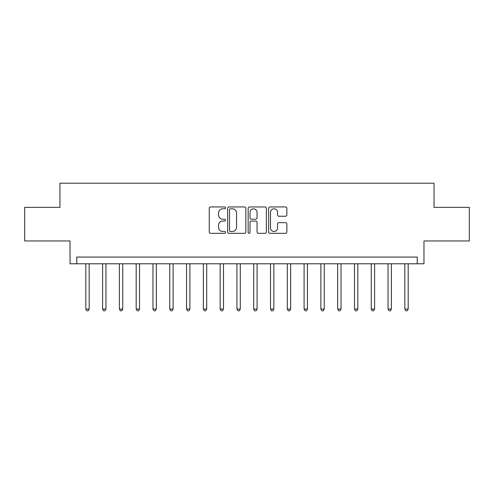 <?xml version="1.0" encoding="UTF-8"?>
<svg xmlns="http://www.w3.org/2000/svg" width="494" height="494" viewBox="0 0 494 494"><rect width="100%" height="100%" fill="white"/><g stroke="black" fill="none" stroke-linecap="round" stroke-linejoin="round"><path stroke-width="0.74" d="M225.511 207.875A0.92 0.92 0 0 0 224.585 206.949L210.58 206.949A1.321 1.321 0 0 0 209.258 208.27L209.258 232.001A1.321 1.321 0 0 0 210.58 233.322L224.585 233.322A0.92 0.92 0 0 0 225.511 232.396A0.92 0.92 0 0 0 224.585 231.476L222.775 231.476A4.218 4.218 0 0 1 218.552 227.259L218.552 225.276A4.218 4.218 0 0 1 222.775 221.059L224.585 221.059A0.92 0.92 0 0 0 225.511 220.139A0.92 0.92 0 0 0 224.585 219.213L222.775 219.213A4.218 4.218 0 0 1 218.552 214.995L218.552 213.019A4.218 4.218 0 0 1 222.775 208.795L224.585 208.795A0.92 0.92 0 0 0 225.511 207.875M285.532 216.249A1.321 1.321 0 0 0 286.847 214.927L286.847 208.27A1.321 1.321 0 0 0 285.532 206.949L269.971 206.949A1.321 1.321 0 0 0 268.656 208.27L268.656 232.001A1.321 1.321 0 0 0 269.971 233.322L285.532 233.322A1.321 1.321 0 0 0 286.847 232.001L286.847 223.961A1.321 1.321 0 0 0 285.532 222.64L278.875 222.64A1.321 1.321 0 0 0 277.554 223.961L277.554 227.95A3.526 3.526 0 0 1 274.028 231.476A3.526 3.526 0 0 1 270.502 227.95L270.502 212.321A3.526 3.526 0 0 1 274.028 208.795A3.526 3.526 0 0 1 277.554 212.321L277.554 214.927A1.321 1.321 0 0 0 278.875 216.249L285.532 216.249M417.251 263.79L423.969 263.79L423.969 240.955L469.3 240.955L469.3 207.375L434.041 207.375L434.041 183.2L59.959 183.2L59.959 207.375L24.7 207.375L24.7 240.955L70.031 240.955L70.031 263.79L417.251 263.79L417.251 257.071L76.749 257.071L76.749 263.79M245.845 208.27A1.321 1.321 0 0 0 244.53 206.949L228.969 206.949A1.321 1.321 0 0 0 227.654 208.27L227.654 232.001A1.321 1.321 0 0 0 228.969 233.322L244.53 233.322A1.321 1.321 0 0 0 245.845 232.001L245.845 208.27M249.47 206.949L265.031 206.949A1.321 1.321 0 0 1 266.346 208.27L266.346 232.001A1.321 1.321 0 0 1 265.031 233.322L258.374 233.322A1.321 1.321 0 0 1 257.053 232.001L257.053 222.38A1.321 1.321 0 0 0 255.738 221.059L251.316 221.059A1.321 1.321 0 0 0 250.001 222.38L250.001 232.396A0.92 0.92 0 0 1 249.075 233.322A0.92 0.92 0 0 1 248.155 232.396L248.155 208.27A1.321 1.321 0 0 1 249.47 206.949M230.42 208.795A0.92 0.92 0 0 0 229.5 209.722L229.5 230.55A0.92 0.92 0 0 0 230.42 231.476L232.334 231.476A4.218 4.218 0 0 0 236.552 227.259L236.552 213.019A4.218 4.218 0 0 0 232.334 208.795L230.42 208.795M257.053 212.389A3.526 3.526 0 0 0 253.527 208.863A3.526 3.526 0 0 0 250.001 212.389L250.001 217.897A1.321 1.321 0 0 0 251.316 219.213L255.738 219.213A1.321 1.321 0 0 0 257.053 217.897L257.053 212.389M85.814 263.79L85.814 309.059L89.173 309.059L89.173 263.79M89.173 309.059L88.167 310.8L86.821 310.8L85.814 309.059M102.604 263.79L102.604 309.059L105.963 309.059L105.963 263.79M105.963 309.059L104.956 310.8L103.61 310.8L102.604 309.059M119.394 263.79L119.394 309.059L122.753 309.059L122.753 263.79M122.753 309.059L121.746 310.8L120.4 310.8L119.394 309.059M136.183 263.79L136.183 309.059L139.543 309.059L139.543 263.79M139.543 309.059L138.536 310.8L137.196 310.8L136.183 309.059M152.973 263.79L152.973 309.059L156.332 309.059L156.332 263.79M156.332 309.059L155.326 310.8L153.986 310.8L152.973 309.059M169.763 263.79L169.763 309.059L173.122 309.059L173.122 263.79M173.122 309.059L172.116 310.8L170.776 310.8L169.763 309.059M186.553 263.79L186.553 309.059L189.912 309.059L189.912 263.79M189.912 309.059L188.906 310.8L187.566 310.8L186.553 309.059M203.349 263.79L203.349 309.059L206.702 309.059L206.702 263.79M206.702 309.059L205.695 310.8L204.355 310.8L203.349 309.059M220.139 263.79L220.139 309.059L223.492 309.059L223.492 263.79M223.492 309.059L222.485 310.8L221.145 310.8L220.139 309.059M236.929 263.79L236.929 309.059L240.282 309.059L240.282 263.79M240.282 309.059L239.275 310.8L237.935 310.8L236.929 309.059M253.718 263.79L253.718 309.059L257.071 309.059L257.071 263.79M257.071 309.059L256.065 310.8L254.725 310.8L253.718 309.059M270.508 263.79L270.508 309.059L273.861 309.059L273.861 263.79M273.861 309.059L272.855 310.8L271.515 310.8L270.508 309.059M287.298 263.79L287.298 309.059L290.651 309.059L290.651 263.79M290.651 309.059L289.645 310.8L288.305 310.8L287.298 309.059M304.088 263.79L304.088 309.059L307.447 309.059L307.447 263.79M307.447 309.059L306.434 310.8L305.094 310.8L304.088 309.059M320.878 263.79L320.878 309.059L324.237 309.059L324.237 263.79M324.237 309.059L323.224 310.8L321.884 310.8L320.878 309.059M337.668 263.79L337.668 309.059L341.027 309.059L341.027 263.79M341.027 309.059L340.014 310.8L338.674 310.8L337.668 309.059M354.457 263.79L354.457 309.059L357.817 309.059L357.817 263.79M357.817 309.059L356.804 310.8L355.464 310.8L354.457 309.059M371.247 263.79L371.247 309.059L374.606 309.059L374.606 263.79M374.606 309.059L373.6 310.8L372.254 310.8L371.247 309.059M388.037 263.79L388.037 309.059L391.396 309.059L391.396 263.79M391.396 309.059L390.39 310.8L389.044 310.8L388.037 309.059M404.827 263.79L404.827 309.059L408.186 309.059L408.186 263.79M408.186 309.059L407.18 310.8L405.833 310.8L404.827 309.059"/></g></svg>

